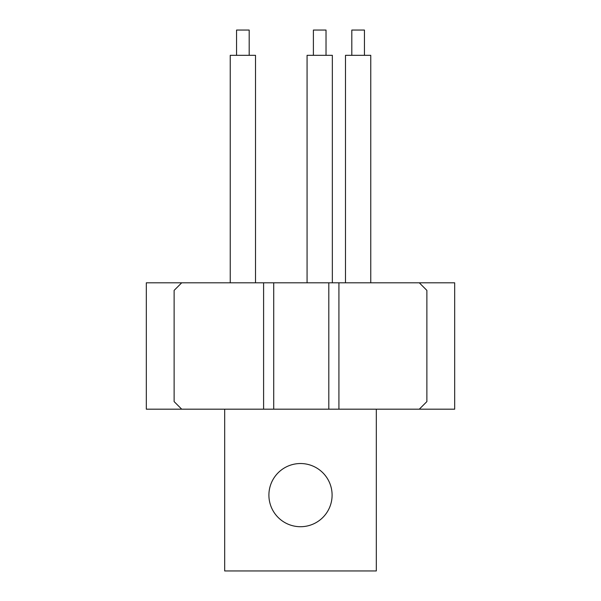 <?xml version="1.0" encoding="UTF-8"?>
<svg xmlns="http://www.w3.org/2000/svg" width="601" height="601" viewBox="0 0 601 601"><rect width="100%" height="100%" fill="white"/><g stroke="black" fill="none" stroke-linecap="round" stroke-linejoin="round"><path stroke-width="0.9" d="M236.554 55.322L236.554 30.05L249.19 30.05L249.19 55.322M313.391 55.322L313.391 30.05L326.027 30.05L326.027 55.322M351.81 55.322L351.81 30.05L364.446 30.05L364.446 55.322M255.508 282.808L255.508 55.322L230.236 55.322L230.236 282.808M332.345 282.808L332.345 55.322L307.073 55.322L307.073 282.808M370.764 282.808L370.764 55.322L345.492 55.322L345.492 282.808M300.5 463.529A31.598 31.598 0 0 0 268.902 495.126A31.598 31.598 0 0 0 300.5 526.716A31.598 31.598 0 0 0 332.098 495.126A31.598 31.598 0 0 0 300.5 463.529M273.71 409.183L454.679 409.183L454.679 282.808L273.71 282.808L273.71 409.183L146.321 409.183L146.321 282.808L181.705 282.808L174.125 290.388L174.125 401.603L181.705 409.183M263.599 409.183L263.599 282.808L181.705 282.808M263.599 282.808L273.71 282.808M419.295 409.183L426.875 401.603L426.875 290.388L419.295 282.808M338.919 409.183L338.919 282.808M376.324 409.183L376.324 570.95L224.676 570.95L224.676 409.183M328.807 409.183L328.807 282.808"/></g></svg>

